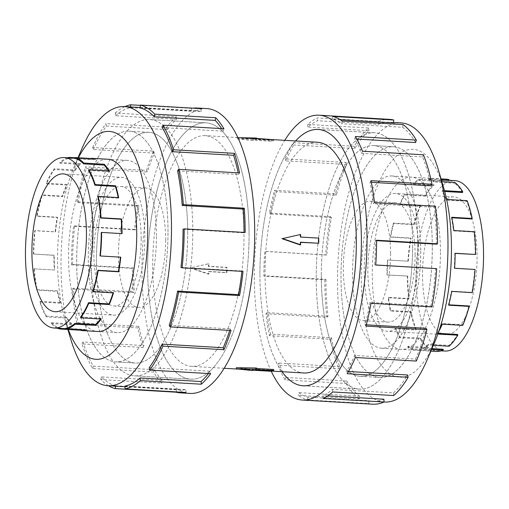 <?xml version="1.0" encoding="UTF-8"?>
<svg xmlns="http://www.w3.org/2000/svg" width="509" height="509" viewBox="0 0 509 509"><rect width="100%" height="100%" fill="white"/><g stroke="black" fill="none" stroke-linecap="round" stroke-linejoin="round"><path stroke-width="0.38" stroke-dasharray="2.54 1.91" d="M192.771 231.519A128.383 50.245 -86.6 0 0 149.601 119.52A128.383 50.245 -86.6 0 0 91.321 263.847A128.383 50.245 -86.6 0 0 134.491 375.839A128.383 50.245 -86.6 0 0 192.771 231.519M147.616 267.161A128.383 50.245 93.4 0 1 205.897 122.841A128.383 50.245 93.4 0 1 249.066 234.834A128.402 50.257 -86.6 0 0 205.897 122.822A128.402 50.257 -86.6 0 0 147.61 267.168A128.402 50.257 -86.6 0 0 190.786 379.18A128.402 50.257 -86.6 0 0 249.073 234.834A128.383 50.245 93.4 0 1 190.786 379.16A128.383 50.245 93.4 0 1 147.616 267.161M417.679 244.778A128.383 50.245 93.4 0 1 359.399 389.099A128.383 50.245 93.4 0 1 316.229 277.106A128.402 50.257 93.4 0 1 374.516 132.76A128.402 50.257 93.4 0 1 417.692 244.772A128.402 50.257 93.4 0 1 359.399 389.118A128.402 50.257 93.4 0 1 316.223 277.106A128.383 50.245 93.4 0 1 374.509 132.779A128.383 50.245 93.4 0 1 417.679 244.778M281.992 371.691A128.402 50.257 93.4 0 1 259.927 273.785A128.383 50.245 -86.6 0 0 282.005 371.691M317.457 142.259A115.562 45.231 -86.6 0 0 264.998 272.169A115.562 45.231 -86.6 0 0 303.854 372.982M190.703 267.791L208.887 273.995A115.562 45.231 93.4 0 1 208.849 271.431L226.989 272.5A115.562 45.231 93.4 0 1 226.976 269.929A115.562 45.231 93.4 0 1 226.989 267.352L208.849 266.283A115.562 45.231 93.4 0 1 208.887 263.694L190.245 267.938L208.385 274.154L208.385 271.583L226.524 272.652L226.524 267.499L208.385 266.43L208.385 263.859L190.245 267.938M152.681 265.552A115.562 45.231 93.4 0 1 205.146 135.642A115.562 45.231 93.4 0 1 244.002 236.45A115.562 45.231 93.4 0 1 191.543 366.359A115.562 45.231 93.4 0 1 152.681 265.552M282.024 238.689L300.113 234.624A115.562 45.231 93.4 0 1 300.151 237.188L318.284 238.257A115.562 45.231 93.4 0 1 318.297 240.827A115.562 45.231 93.4 0 1 318.284 243.41M255.524 139.542A115.562 45.231 93.4 0 1 256.555 139.301L236.361 138.772L252.445 140.611A115.562 45.231 93.4 0 1 253.476 140.198L271.609 141.267A115.562 45.231 93.4 0 1 273.664 140.611L255.524 139.542L255.524 138.372L256.555 138.429M96.392 262.23A115.543 45.225 93.4 0 1 148.844 132.34A115.543 45.225 93.4 0 1 187.694 233.135A115.562 45.231 -86.6 0 0 148.844 132.321A115.562 45.231 -86.6 0 0 96.386 262.23A115.562 45.231 -86.6 0 0 135.241 363.038A115.562 45.231 -86.6 0 0 187.706 233.128A115.543 45.225 93.4 0 1 135.241 363.025A115.543 45.225 93.4 0 1 96.392 262.23M168.008 231.97A115.543 45.225 -86.6 0 0 129.159 131.176A115.543 45.225 -86.6 0 0 76.706 261.066A115.543 45.225 -86.6 0 0 115.556 361.861A115.562 45.231 -86.6 0 0 168.002 231.97A115.562 45.231 -86.6 0 0 129.14 131.157A115.562 45.231 -86.6 0 0 76.681 261.066A115.562 45.231 -86.6 0 0 115.537 361.88A115.543 45.225 -86.6 0 0 168.008 231.97M165.686 240.146A59.827 23.414 -86.6 0 0 145.568 187.955A59.827 23.414 -86.6 0 0 118.406 255.213A59.827 23.414 -86.6 0 0 138.524 307.404A59.827 23.414 -86.6 0 0 165.686 240.146M141.165 238.702A59.827 23.414 -86.6 0 0 121.047 186.51A59.827 23.414 -86.6 0 0 93.885 253.768A59.827 23.414 -86.6 0 0 114.003 305.96A59.827 23.414 -86.6 0 0 141.165 238.702M90.246 254.926A69.033 27.022 93.4 0 1 121.587 177.323A69.033 27.022 93.4 0 1 144.798 237.544A69.033 27.022 93.4 0 1 113.462 315.147A69.033 27.022 93.4 0 1 90.246 254.926M101.246 232.537L121.696 233.746A85.372 33.416 -86.6 0 0 121.696 233.612M97.906 196.913L118.355 198.116A85.372 33.416 -86.6 0 0 118.253 197.6M88.547 170.47L108.996 171.673A85.372 33.416 -86.6 0 0 108.506 170.865M75.02 158.452L95.469 159.654A85.372 33.416 -86.6 0 0 92.988 159.272A85.372 33.416 -86.6 0 0 89.648 159.495L89.667 158.598A86.269 33.766 93.4 0 1 90.507 158.464M34.294 268.555A85.372 33.416 93.4 0 0 37.125 289.666L36.807 290.155A86.269 33.766 93.4 0 1 33.944 268.822L54.399 270.031A86.269 33.766 93.4 0 1 53.878 255.353L33.785 254.036A85.372 33.416 93.4 0 1 35.045 230.73L55.494 231.939A85.372 33.416 -86.6 0 1 57.574 217.483L37.125 216.28A85.372 33.416 93.4 0 1 42.222 195.392L62.677 196.595A85.372 33.416 -86.6 0 1 66.933 185.079L46.484 183.876A85.372 33.416 93.4 0 1 54.412 169.542L74.861 170.744A85.372 33.416 -86.6 0 1 80.46 164.439L60.011 163.236A85.372 33.416 93.4 0 1 69.199 158.293L89.648 159.495M156.441 235.661A86.269 33.766 -86.6 0 0 127.435 160.399A86.269 33.766 -86.6 0 0 88.267 257.382A86.269 33.766 -86.6 0 0 117.28 332.644A86.269 33.766 -86.6 0 0 156.441 235.661M33.429 254.15A86.269 33.766 93.4 0 1 34.701 230.596L55.15 231.805A86.269 33.766 93.4 0 1 57.256 217.203L36.807 215.994A86.269 33.766 93.4 0 1 41.954 194.883L62.41 196.092A86.269 33.766 93.4 0 1 66.711 184.449L46.262 183.246A86.269 33.766 93.4 0 1 54.272 168.759L74.728 169.968A86.269 33.766 93.4 0 1 80.384 163.593L59.928 162.39A86.269 33.766 93.4 0 1 67.678 157.777M75.084 157.739L89.667 158.598M321.306 275.49A115.543 45.225 -86.6 0 0 360.156 376.278A115.543 45.225 -86.6 0 0 412.608 246.394A115.562 45.231 93.4 0 1 360.156 376.297A115.562 45.231 93.4 0 1 321.294 275.49A115.562 45.231 93.4 0 1 373.759 145.58A115.562 45.231 93.4 0 1 412.614 246.388A115.543 45.225 -86.6 0 0 373.759 145.599A115.543 45.225 -86.6 0 0 321.306 275.49M432.294 247.552A115.543 45.225 93.4 0 1 379.841 377.443A115.543 45.225 93.4 0 1 340.992 276.648A115.562 45.231 93.4 0 1 393.463 146.745A115.562 45.231 93.4 0 1 432.319 247.552A115.562 45.231 93.4 0 1 379.86 377.462A115.562 45.231 93.4 0 1 340.998 276.654A115.543 45.225 93.4 0 1 393.444 146.757A115.543 45.225 93.4 0 1 432.294 247.552M390.594 253.406A59.827 23.414 93.4 0 1 363.432 320.664A59.827 23.414 93.4 0 1 343.314 268.472A59.827 23.414 93.4 0 1 370.476 201.214A59.827 23.414 93.4 0 1 390.594 253.406M415.115 254.85A59.827 23.414 93.4 0 1 387.953 322.108A59.827 23.414 93.4 0 1 367.835 269.916A59.827 23.414 93.4 0 1 394.997 202.658A59.827 23.414 93.4 0 1 415.115 254.85M422.54 274.516A69.033 27.022 -86.6 0 0 445.757 334.737A69.033 27.022 -86.6 0 0 477.092 257.134A69.033 27.022 -86.6 0 0 453.882 196.913A69.033 27.022 -86.6 0 0 422.54 274.516M364.202 271.074A69.033 27.022 -86.6 0 0 387.413 331.295A69.033 27.022 -86.6 0 0 418.754 253.692A69.033 27.022 -86.6 0 0 395.538 193.471A69.033 27.022 -86.6 0 0 364.202 271.074M444.796 351.045A85.372 33.416 93.4 0 1 416.088 276.572A85.372 33.416 93.4 0 1 416.597 261.728A85.372 33.416 93.4 0 1 454.842 180.606M455.122 253.399L454.766 253.38A85.372 33.416 93.4 0 1 454.251 268.224L454.601 268.268M454.607 268.249L454.251 268.224M448.817 304.789L448.423 304.764A85.372 33.416 93.4 0 0 451.426 291.135L471.875 292.338A85.372 33.416 -86.6 0 0 474.706 269.433M438.16 333.312L437.167 333.255A85.372 33.416 93.4 0 0 442.066 323.539L462.516 324.748A85.372 33.416 -86.6 0 0 468.872 305.973M431.963 348.595L422.718 348.054A85.372 33.416 93.4 0 0 428.54 344.179L448.989 345.388A85.372 33.416 -86.6 0 0 457.616 334.458M408.263 261.232A85.372 33.416 -86.6 0 1 411.094 238.327L410.769 238.04A86.269 33.766 -86.6 0 0 407.913 261.193L387.464 259.984A86.269 33.766 -86.6 0 0 386.948 274.987L407.754 276.082A85.372 33.416 -86.6 0 0 409.013 298.586L388.564 297.377A85.372 33.416 93.4 0 0 390.645 310.503L411.094 311.712A85.372 33.416 -86.6 0 0 416.19 329.348L395.741 328.14A85.372 33.416 93.4 0 0 400.004 336.945L420.453 338.148A85.372 33.416 -86.6 0 0 428.381 347.431L407.932 346.228A85.372 33.416 93.4 0 0 413.531 348.964L433.98 350.167A85.372 33.416 -86.6 0 0 436.461 350.555A85.372 33.416 -86.6 0 0 443.167 349.257M420.733 251.236A86.269 33.766 93.4 0 1 381.565 348.226A86.269 33.766 93.4 0 1 352.559 272.964A86.269 33.766 93.4 0 1 391.72 175.98A86.269 33.766 93.4 0 1 420.733 251.236M407.397 276.196A86.269 33.766 -86.6 0 0 408.67 298.936L388.221 297.727A86.269 33.766 -86.6 0 0 390.32 310.993L410.769 312.202A86.269 33.766 -86.6 0 0 415.923 330.023L395.474 328.82A86.269 33.766 -86.6 0 0 399.781 337.715L420.23 338.918A86.269 33.766 -86.6 0 0 428.241 348.302L407.792 347.093A86.269 33.766 -86.6 0 0 413.448 349.861L433.897 351.064A86.269 33.766 -86.6 0 0 436.41 351.458M431.594 349.46L422.731 348.939A86.269 33.766 -86.6 0 0 428.616 345.026L433.369 345.306M437.905 334.019L437.339 333.987A86.269 33.766 -86.6 0 0 438.873 331.27M107.017 159.196A86.288 33.772 -86.6 0 0 68.537 256.224A86.288 33.772 -86.6 0 0 96.863 331.442M156.435 235.654A86.288 33.772 -86.6 0 0 127.415 160.38A86.288 33.772 -86.6 0 0 88.242 257.382A86.288 33.772 -86.6 0 0 117.261 332.657A86.288 33.772 -86.6 0 0 156.435 235.654M81.58 149.404A139.816 54.724 -86.6 0 0 61.01 263.764A139.816 54.724 -86.6 0 0 70.446 338.173M78.392 157.752A114.131 44.671 -86.6 0 0 74.327 166.373A114.131 44.671 -86.6 0 0 57.536 259.73A114.131 44.671 -86.6 0 0 65.241 320.473A114.131 44.671 -86.6 0 0 68.27 329.514M206.737 108.582A142.666 55.837 -86.6 0 0 141.973 268.962A142.666 55.837 -86.6 0 0 189.946 393.419M108.5 385.758A142.666 55.837 93.4 0 1 100.865 379.542L161.811 383.137A142.666 55.837 93.4 0 1 153.623 372.124L92.676 368.529A142.666 55.837 93.4 0 1 82.051 343.925L143.004 347.513A142.666 55.837 93.4 0 1 137.984 327.936L77.031 324.341A142.666 55.837 93.4 0 1 72.31 289.074L133.256 292.669A142.666 55.837 93.4 0 1 132.404 268.396L71.451 264.807L72.577 264.445L133.53 268.039A139.816 54.724 -86.6 0 0 134.37 291.822L133.256 292.669M192.777 231.512A128.402 50.257 -86.6 0 0 149.601 119.5A128.402 50.257 -86.6 0 0 91.308 263.847A128.402 50.257 -86.6 0 0 134.484 375.858A128.402 50.257 -86.6 0 0 192.777 231.512M77.031 324.341L78.049 322.795A139.816 54.724 93.4 0 1 73.417 288.228L134.37 291.822M78.049 322.795L139.002 326.384A139.816 54.724 -86.6 0 0 143.92 345.573L143.004 347.513M92.676 368.529L93.376 366.098A139.816 54.724 93.4 0 1 82.967 341.978L143.92 345.573M93.376 366.098L154.329 369.693A139.816 54.724 -86.6 0 0 162.352 380.484L161.811 383.137M115.492 386.172L115.53 385.784A139.816 54.724 93.4 0 1 101.399 376.889L162.352 380.484M115.53 385.784L176.477 389.372A139.816 54.724 -86.6 0 0 180.542 390.009A139.816 54.724 -86.6 0 0 186.02 389.633L185.963 392.477M125.068 386.045L186.02 389.633M208.467 373.549A139.816 54.724 -86.6 0 0 210.23 371.214L210.669 373.682M149.277 367.625L210.23 371.214M229.705 330.398A139.816 54.724 -86.6 0 0 230.189 328.878L231.035 330.475M169.243 325.283L230.189 328.878M241.909 271.354A139.816 54.724 -86.6 0 0 241.947 270.998L243.035 271.418M181 267.403L241.947 270.998M440.463 252.4A86.288 33.772 93.4 0 1 401.289 349.403A86.288 33.772 93.4 0 1 372.27 274.128A86.288 33.772 93.4 0 1 411.444 177.119A86.288 33.772 93.4 0 1 440.463 252.4M420.758 251.236A86.288 33.772 93.4 0 1 381.585 348.245A86.288 33.772 93.4 0 1 352.565 272.964A86.288 33.772 93.4 0 1 391.739 175.961A86.288 33.772 93.4 0 1 420.758 251.236M384.518 402.034A139.816 54.724 93.4 0 1 337.505 280.065A139.816 54.724 93.4 0 1 400.971 122.892M434.673 342.252A114.131 44.671 93.4 0 1 386.91 371.455A114.131 44.671 93.4 0 1 361.269 277.634A114.131 44.671 93.4 0 1 393.183 159.342A114.131 44.671 93.4 0 1 443.759 188.152M271.284 371.303A142.666 55.837 93.4 0 1 254.29 275.585A142.666 55.837 93.4 0 1 284.773 140.331M389.576 119.36A142.666 55.837 -86.6 0 0 378.372 121.53L317.419 117.935A142.666 55.837 -86.6 0 0 307.684 124.406L368.637 128.001A142.666 55.837 -86.6 0 0 354.219 146.261L293.267 142.666A142.666 55.837 -86.6 0 0 285.085 158.897L346.031 162.492A142.666 55.837 -86.6 0 0 335.412 193.865L274.459 190.277A142.666 55.837 -86.6 0 0 269.439 213.055L330.392 216.643A142.666 55.837 -86.6 0 0 325.665 254.926L264.712 251.338A142.666 55.837 -86.6 0 0 263.859 276.145L324.812 279.74L325.938 279.384L264.985 275.789A139.816 54.724 93.4 0 1 265.825 251.471L264.712 251.338M330.392 216.643L331.41 217.547A139.816 54.724 -86.6 0 0 326.778 255.066L265.825 251.471M331.41 217.547L270.457 213.958A139.816 54.724 93.4 0 1 275.375 191.632L274.459 190.277M346.031 162.492L346.737 164.477A139.816 54.724 -86.6 0 0 336.328 195.227L275.375 191.632M346.737 164.477L285.784 160.882A139.816 54.724 93.4 0 1 293.808 144.976L293.267 142.666M368.637 128.001L368.885 130.673A139.816 54.724 -86.6 0 0 354.76 148.571L293.808 144.976M368.885 130.673L307.939 127.078A139.816 54.724 93.4 0 1 317.476 120.741L317.419 117.935M393.47 122.841A139.816 54.724 -86.6 0 0 389.404 122.205A139.816 54.724 -86.6 0 0 378.422 124.336L317.476 120.741M340.254 119.704L332.523 119.246A139.816 54.724 93.4 0 1 341.685 123.725L342.124 120.983M415.624 142.526A139.816 54.724 -86.6 0 0 402.638 127.32L341.685 123.725M356.841 139.059L354.671 138.932A139.816 54.724 93.4 0 1 361.651 153.349L362.491 151.205M430.951 185.83A139.816 54.724 -86.6 0 0 422.597 156.937L361.651 153.349M371.341 182.311L369.998 182.235A139.816 54.724 93.4 0 1 373.409 203.727L374.49 202.62M436.423 244.174A139.816 54.724 -86.6 0 0 434.355 207.322L373.409 203.727M434.355 207.322L435.443 206.209M369.998 182.235L371.016 180.682M422.597 156.937L423.443 154.8M354.671 138.932L355.377 136.495M402.638 127.32L403.077 124.578M332.523 119.246L332.771 116.408M378.422 124.336L378.372 121.53M307.939 127.078L307.684 124.406M354.76 148.571L354.219 146.261M285.784 160.882L285.085 158.897M336.328 195.227L335.412 193.865M270.457 213.958L269.439 213.055M326.778 255.066L325.665 254.926M264.985 275.789L263.859 276.145M325.938 279.384A139.816 54.724 -86.6 0 0 328 316.235L326.918 317.342L265.965 313.754A142.666 55.837 -86.6 0 0 269.439 335.685L330.392 339.28L331.41 337.728L270.457 334.133A139.816 54.724 93.4 0 1 267.053 312.641L265.965 313.754M328 316.235L267.053 312.641M270.457 334.133L269.439 335.685M324.812 279.74A142.666 55.837 -86.6 0 0 326.918 317.342M331.41 337.728A139.816 54.724 -86.6 0 0 339.757 366.62L338.911 368.758L277.965 365.163A142.666 55.837 -86.6 0 0 285.085 379.873L346.031 383.468L346.737 381.031L285.784 377.443A139.816 54.724 93.4 0 1 278.811 363.025L277.965 365.163M339.757 366.62L278.811 363.025M285.784 377.443L285.085 379.873M330.392 339.28A142.666 55.837 -86.6 0 0 338.911 368.758M346.737 381.031A139.816 54.724 -86.6 0 0 359.723 396.237L359.284 398.98L298.331 395.385A142.666 55.837 -86.6 0 0 307.684 399.959L368.637 403.554L368.885 400.717L307.939 397.122A139.816 54.724 93.4 0 1 298.77 392.643L298.331 395.385M359.723 396.237L298.77 392.643M307.939 397.122L307.684 399.959M346.031 383.468A142.666 55.837 -86.6 0 0 359.284 398.98M327.656 395.907L322.98 395.627L323.037 398.432M393.724 395.557L393.47 392.884L332.523 389.29A139.816 54.724 93.4 0 1 322.98 395.627M332.523 389.29L332.771 391.968M368.885 400.717A139.816 54.724 -86.6 0 0 372.951 401.346A139.816 54.724 -86.6 0 0 383.932 399.221M368.637 403.554A142.666 55.837 -86.6 0 0 372.785 404.197M348.461 371.5L346.648 371.392L347.189 373.708M416.324 361.066L415.624 359.08L354.671 355.486A139.816 54.724 93.4 0 1 346.648 371.392M354.671 355.486L355.377 357.477M393.47 392.884A139.816 54.724 -86.6 0 0 407.601 374.987M366.334 324.812L365.08 324.736L365.996 326.097M431.969 306.908L430.951 306.011L369.998 302.416A139.816 54.724 93.4 0 1 365.08 324.736M369.998 302.416L371.016 303.319M415.624 359.08A139.816 54.724 -86.6 0 0 426.033 328.33M375.75 264.966L374.63 264.896L375.744 265.036M376.596 240.649L375.47 240.579A139.816 54.724 93.4 0 1 374.63 264.896M375.47 240.579L376.596 240.223M430.951 306.011A139.816 54.724 -86.6 0 0 435.583 268.491M259.927 273.785A128.402 50.257 93.4 0 1 295.589 140.974A128.383 50.245 -86.6 0 0 259.934 273.785M176.477 389.372L176.254 391.905M101.399 376.889L100.865 379.542M154.329 369.693L153.623 372.124M82.967 341.978L82.051 343.925M139.002 326.384L137.984 327.936M73.417 288.228L72.31 289.074M133.53 268.039L132.404 268.396M72.577 264.445A139.816 54.724 93.4 0 1 74.645 226.276L73.557 225.856L134.51 229.451A142.666 55.837 93.4 0 1 137.984 205.305L77.031 201.71L78.049 202.614L139.002 206.209A139.816 54.724 -86.6 0 0 135.591 229.871L134.51 229.451M74.645 226.276L135.591 229.871M139.002 206.209L137.984 205.305M71.451 264.807A142.666 55.837 93.4 0 1 73.557 225.856M78.049 202.614A139.816 54.724 93.4 0 1 86.403 168.403L85.557 166.799L146.509 170.394A142.666 55.837 93.4 0 1 153.623 151.148L92.676 147.553L93.376 149.538L154.329 153.133A139.816 54.724 -86.6 0 0 147.349 171.997L146.509 170.394M86.403 168.403L147.349 171.997M154.329 153.133L153.623 151.148M77.031 201.71A142.666 55.837 93.4 0 1 85.557 166.799M93.376 149.538A139.816 54.724 93.4 0 1 106.362 126.06L105.923 123.598L166.876 127.186A142.666 55.837 93.4 0 1 176.229 116.656L115.276 113.062L115.53 115.74L176.477 119.329A139.816 54.724 -86.6 0 0 167.315 129.655L166.876 127.186M106.362 126.06L167.315 129.655M176.477 119.329L176.229 116.656M92.676 147.553A142.666 55.837 93.4 0 1 105.923 123.598M115.53 115.74A139.816 54.724 93.4 0 1 130.578 107.641L130.59 106.947M130.578 107.641L191.524 111.236L191.581 108.398A142.666 55.837 93.4 0 1 192.975 108.169M140.338 105.376L191.581 108.398M140.115 107.902L201.061 111.496A139.816 54.724 -86.6 0 0 197.002 110.867A139.816 54.724 -86.6 0 0 191.524 111.236M201.061 111.496L201.316 108.659M115.276 113.062A142.666 55.837 93.4 0 1 124.96 106.616M162.263 127.587L223.216 131.182A139.816 54.724 -86.6 0 0 221.619 128.612M223.216 131.182L223.915 128.745M177.59 170.89L238.543 174.485A139.816 54.724 -86.6 0 0 238.206 172.856M238.543 174.485L239.561 172.933M183.062 229.241L244.015 232.829A139.816 54.724 -86.6 0 0 244.015 232.403M244.015 232.829L245.141 232.473M411.094 311.712L410.769 312.202M415.923 330.023L416.19 329.348M420.453 338.148L420.23 338.918M428.241 348.302L428.381 347.431M433.98 350.167L433.897 351.064M448.989 345.388L449.072 346.235M462.516 324.748L462.738 325.372M471.875 292.338L472.193 292.624M474.299 231.729L473.955 232.085L453.506 230.876L453.85 230.526M475.215 254.583A85.372 33.416 -86.6 0 0 473.955 232.085M467.046 200.641L466.778 201.322L446.323 200.113L446.59 199.439A86.269 33.766 -86.6 0 0 442.289 190.544L444.472 190.671M471.875 218.959A85.372 33.416 -86.6 0 0 466.778 201.322M454.728 182.368L454.588 183.234L434.139 182.031L434.272 181.159A86.269 33.766 -86.6 0 0 428.616 178.398L441.106 179.13M462.516 192.517A85.372 33.416 -86.6 0 0 454.588 183.234M446.558 179.213A86.269 33.766 -86.6 0 0 439.782 180.523L439.801 181.408L419.352 180.205L419.333 179.321A86.269 33.766 -86.6 0 0 413.448 183.227L433.897 184.436A86.269 33.766 -86.6 0 0 425.18 195.475L425.352 196.207L404.903 195.004L404.731 194.273A86.269 33.766 -86.6 0 0 399.781 204.09L420.23 205.292A86.269 33.766 -86.6 0 0 413.804 224.265L414.097 224.698L393.648 223.489L393.355 223.063A86.269 33.766 -86.6 0 0 390.32 236.838L410.769 238.04M448.989 180.498A85.372 33.416 -86.6 0 0 446.508 180.11A85.372 33.416 -86.6 0 0 439.801 181.408M425.352 196.207A85.372 33.416 -86.6 0 1 433.98 185.282L433.897 184.436M414.097 224.698A85.372 33.416 -86.6 0 1 420.453 205.922L420.23 205.292M408.67 298.936L409.013 298.586M388.564 297.377L388.221 297.727M407.913 261.193L387.464 259.984M395.741 328.14L395.474 328.82M413.804 224.265L393.355 223.063M407.932 346.228L407.792 347.093M425.18 195.475L404.731 194.273M422.718 348.054L422.731 348.939M439.782 180.523L419.333 179.321M437.167 333.255L437.339 333.987M441.831 181.605L434.272 181.159M448.423 304.764L448.709 305.196M451.852 217.776L451.426 217.75A85.372 33.416 93.4 0 1 453.506 230.876M451.426 217.75L451.744 217.26M444.688 191.467L442.066 191.314A85.372 33.416 93.4 0 1 446.323 200.113M442.066 191.314L442.289 190.544M441.373 180.046L428.54 179.289A85.372 33.416 93.4 0 1 434.139 182.031M428.54 179.289L428.616 178.398M433.98 185.282L413.531 184.073A85.372 33.416 93.4 0 1 419.352 180.205M413.531 184.073L413.448 183.227M420.453 205.922L400.004 204.713A85.372 33.416 93.4 0 1 404.903 195.004M400.004 204.713L399.781 204.09M411.094 238.327L390.645 237.124A85.372 33.416 93.4 0 1 393.648 223.489M390.645 237.124L390.32 236.838M407.754 276.082L387.304 274.879A85.372 33.416 93.4 0 1 387.813 260.029M387.304 274.879L386.948 274.987M390.645 310.503L390.32 310.993M400.004 336.945L399.781 337.715M413.531 348.964L413.448 349.861M428.54 344.179L428.616 345.026M442.066 323.539L442.289 324.169M451.426 291.135L451.744 291.422M454.766 253.38L455.122 253.266M37.125 216.28L36.807 215.994M41.954 194.883L42.222 195.392M46.484 183.876L46.262 183.246M54.272 168.759L54.412 169.542M60.011 163.236L59.928 162.39M69.205 157.866L69.199 158.293M57.632 328.222A86.269 33.766 93.4 0 1 51.212 323.533L51.384 322.693L71.833 323.902L71.661 324.736A86.269 33.766 93.4 0 1 66.711 318.08L46.262 316.872A86.269 33.766 93.4 0 1 39.836 301.99L40.128 301.379L60.577 302.581L60.291 303.199A86.269 33.766 93.4 0 1 57.256 291.358L36.807 290.155M51.384 322.693A85.372 33.416 93.4 0 0 60.011 328.12L59.986 328.362M40.128 301.379A85.372 33.416 93.4 0 0 46.484 316.102L46.262 316.872M34.701 230.596L35.045 230.73M55.494 231.939L55.15 231.805M33.944 268.822L54.399 270.031M62.677 196.595L62.41 196.092M39.836 301.99L60.291 303.199M74.861 170.744L74.728 169.968M51.212 323.533L71.661 324.736M65.833 328.28L86.282 329.488L86.269 330.386M80.619 317.037L101.068 318.24L101.208 319.022M92.81 291.18L113.259 292.389L113.526 292.891M99.987 255.842L120.779 257.179M113.106 292.872A85.372 33.416 -86.6 0 0 113.259 292.389M100.521 318.978A85.372 33.416 -86.6 0 0 101.068 318.24M60.011 328.12L80.46 329.329A85.372 33.416 -86.6 0 0 82.942 329.717A85.372 33.416 -86.6 0 0 86.282 329.488M80.46 329.329L80.397 330.042M46.484 316.102L66.933 317.311A85.372 33.416 -86.6 0 0 71.833 323.902M66.933 317.311L66.711 318.08M37.125 289.666L57.574 290.868A85.372 33.416 -86.6 0 0 60.577 302.581M57.574 290.868L57.256 291.358M33.785 254.036L54.234 255.244A85.372 33.416 -86.6 0 0 54.749 269.764M54.234 255.244L53.878 255.353M57.574 217.483L57.256 217.203M66.933 185.079L66.711 184.449M80.46 164.439L80.384 163.593M95.469 159.654L95.552 158.763M108.996 171.673L109.219 170.909M118.355 198.116L118.68 197.626M121.696 233.746L122.052 233.631M226.989 267.352L226.524 267.499M208.849 266.283L208.385 266.43M208.887 263.694L208.385 263.859M300.615 234.464L300.113 234.624M300.615 237.041L300.151 237.188M226.989 272.5L226.524 272.652M208.849 271.431L208.385 271.583M208.887 273.995L208.385 274.154M300.615 242.189L300.151 242.341A115.562 45.231 93.4 0 1 300.113 244.924M300.615 242.367L300.151 242.341M318.755 238.11L318.284 238.257M256.555 368.007A115.562 45.231 93.4 0 1 255.524 368.421L256.555 368.484M273.664 369.496A115.562 45.231 93.4 0 1 271.609 370.145L253.476 369.076A115.562 45.231 93.4 0 1 252.445 369.318L236.361 367.708M271.609 370.145L271.609 371.322M253.476 369.076L253.476 370.253M252.445 369.318L252.445 370.577M273.664 139.441L271.609 140.09L253.476 139.021L252.445 139.351L252.445 140.611M253.476 139.021L253.476 140.198M252.445 139.351L236.361 137.627L236.361 138.772M255.524 368.421L255.524 369.598M256.555 138.671L256.555 139.301M236.361 137.627L240.178 137.704M256.555 138.041L255.524 138.372M273.664 139.682L273.664 140.611M271.609 140.09L271.609 141.267M149.601 119.52L205.897 122.841L149.601 119.5M359.399 389.099L303.949 385.828M237.83 137.57L205.146 135.642M148.844 132.34L129.159 131.176M145.568 187.955L121.047 186.51M63.243 173.881L121.587 177.323M92.988 159.272L75.046 158.21M127.435 160.399L108.411 159.279M360.156 376.278L379.841 377.443M363.432 320.664L387.953 322.108M445.757 334.737L387.413 331.295M436.461 350.555L441.322 350.841M381.565 348.226L430.881 351.127M148.844 132.321L129.14 131.157M127.415 160.38L107.711 159.215M65.241 320.473L67.894 329.488M125.055 386.738L180.542 390.009M360.156 376.297L379.86 377.462M381.585 348.245L401.289 349.403M303.103 385.797L359.399 389.118M393.508 122.446L389.404 122.205M383.99 402.002L372.951 401.346M318.214 129.445L374.516 132.76M391.739 175.961L411.444 177.119M373.759 145.58L393.463 146.745L373.759 145.599M140.147 107.514L197.002 110.867M134.491 375.839L190.786 379.16L134.484 375.858M74.327 166.373L78.023 157.726M117.261 332.657L97.556 331.499M135.241 363.038L115.537 361.88L135.241 363.025M391.72 175.98L441.036 178.888M446.508 180.11L449.014 180.256M453.882 196.913L395.538 193.471M370.476 201.214L394.997 202.658M117.28 332.644L98.256 331.518M82.942 329.717L65.826 328.706M55.118 311.712L113.462 315.147M138.524 307.404L114.003 305.96M272.251 371.118L239.402 369.178M224.227 368.287L191.543 366.359M374.509 132.779L319.06 129.509"/><path stroke-width="0.76" d="M282.005 371.691A128.383 50.245 -86.6 0 0 303.103 385.777A128.383 50.245 -86.6 0 0 361.384 241.457A128.402 50.257 93.4 0 1 303.103 385.797A128.402 50.257 93.4 0 1 281.992 371.691M272.251 371.118L303.854 372.982A115.562 45.231 -86.6 0 0 356.319 243.073A115.562 45.231 -86.6 0 0 317.457 142.259L237.83 137.57M31.908 251.491A69.033 27.022 93.4 0 1 63.243 173.881A69.033 27.022 93.4 0 1 86.46 234.102A69.033 27.022 93.4 0 1 55.118 311.712A69.033 27.022 93.4 0 1 31.908 251.491M92.912 232.047A85.372 33.416 -86.6 0 0 64.204 157.574A85.372 33.416 -86.6 0 0 25.45 253.546A85.372 33.416 -86.6 0 0 25.965 268.065A85.372 33.416 -86.6 0 0 54.158 328.019A85.372 33.416 -86.6 0 0 92.912 232.047M121.696 233.612A85.372 33.416 -86.6 0 0 121.187 219.22L121.536 218.953A86.269 33.766 93.4 0 1 122.052 233.631L101.603 232.422A86.269 33.766 93.4 0 1 100.33 255.976L99.987 255.842A85.372 33.416 93.4 0 0 101.246 232.537L101.603 232.422M90.507 158.464A86.269 33.766 93.4 0 1 93.045 158.369A86.269 33.766 93.4 0 1 95.552 158.763L75.103 157.555A86.269 33.766 93.4 0 1 83.82 163.039L104.269 164.248A86.269 33.766 93.4 0 1 109.219 170.909L88.77 169.701A86.269 33.766 93.4 0 1 95.196 184.582L115.645 185.785A86.269 33.766 93.4 0 1 118.68 197.626L98.231 196.423L97.906 196.913A85.372 33.416 93.4 0 1 100.737 218.017L121.187 219.22M118.253 197.6A85.372 33.416 -86.6 0 0 115.352 186.402L115.645 185.785M88.77 169.701L88.547 170.47A85.372 33.416 93.4 0 1 94.903 185.193L115.352 186.402M108.506 170.865A85.372 33.416 -86.6 0 0 104.097 165.088L104.269 164.248M75.103 157.555L75.02 158.452A85.372 33.416 93.4 0 1 83.648 163.879L104.097 165.088M67.678 157.777A86.269 33.766 93.4 0 1 69.218 157.396L75.084 157.739M98.231 196.423A86.269 33.766 93.4 0 1 101.087 217.75L121.536 218.953M449.014 180.256L454.842 180.606A85.372 33.416 93.4 0 1 483.55 255.079A85.372 33.416 93.4 0 1 444.796 351.045L441.322 350.841M438.873 331.27A86.269 33.766 -86.6 0 0 442.289 324.169L462.738 325.372A86.269 33.766 -86.6 0 0 469.164 306.399L448.709 305.196A86.269 33.766 -86.6 0 0 451.744 291.422L472.193 292.624A86.269 33.766 -86.6 0 0 475.056 269.477L454.601 268.268A86.269 33.766 -86.6 0 0 455.122 253.266L475.571 254.468L455.122 253.399M475.056 269.477L454.607 268.249M469.164 306.399L468.872 305.973L448.817 304.789M433.369 345.306L449.072 346.235A86.269 33.766 -86.6 0 0 457.788 335.189L457.616 334.458L438.16 333.312M430.881 351.127L436.41 351.458A86.269 33.766 -86.6 0 0 443.186 350.141L443.167 349.257L431.963 348.595M443.186 350.141L431.594 349.46M457.788 335.189L437.905 334.019M96.863 331.442A86.288 33.772 -86.6 0 0 97.556 331.499A86.288 33.772 -86.6 0 0 136.73 234.49A86.288 33.772 -86.6 0 0 107.711 159.215A86.288 33.772 -86.6 0 0 107.017 159.196M67.894 329.488L70.446 338.173A139.816 54.724 -86.6 0 0 108.029 385.733A139.816 54.724 -86.6 0 0 171.495 228.554A139.816 54.724 -86.6 0 0 124.482 106.591A139.816 54.724 -86.6 0 0 81.58 149.404L78.023 157.726M68.27 329.514A114.131 44.671 -86.6 0 0 118.19 346.521A114.131 44.671 -86.6 0 0 147.731 230.984A114.131 44.671 -86.6 0 0 124.317 139.32A114.131 44.671 -86.6 0 0 78.392 157.752M180.377 392.853L189.946 393.419A142.666 55.837 -86.6 0 0 254.71 233.039A142.666 55.837 -86.6 0 0 206.737 108.582L197.168 108.016A142.666 55.837 93.4 0 1 201.316 108.659L140.363 105.07L140.115 107.902A139.816 54.724 93.4 0 1 154.24 116.796L154.781 114.143L215.733 117.732A142.666 55.837 93.4 0 1 223.915 128.745L162.969 125.157L162.263 127.587A139.816 54.724 93.4 0 1 172.672 151.701L173.588 149.761L234.541 153.355A142.666 55.837 93.4 0 1 239.561 172.933L178.608 169.344L177.59 170.89A139.816 54.724 93.4 0 1 182.222 205.458L183.335 204.612L244.288 208.206A142.666 55.837 93.4 0 1 245.141 232.473L184.188 228.878A142.666 55.837 93.4 0 1 182.082 267.823L243.035 271.418A142.666 55.837 93.4 0 1 239.561 295.57L178.608 291.975A142.666 55.837 93.4 0 1 170.089 326.886L231.035 330.475A142.666 55.837 93.4 0 1 223.915 349.721L162.969 346.133A142.666 55.837 93.4 0 1 149.716 370.088L210.669 373.682A142.666 55.837 93.4 0 1 201.316 384.212L140.363 380.624A142.666 55.837 93.4 0 1 125.01 388.882L185.963 392.477A142.666 55.837 93.4 0 1 180.377 392.853A142.666 55.837 93.4 0 1 176.229 392.21L115.276 388.615A142.666 55.837 93.4 0 1 108.5 385.758M140.363 380.624L140.115 377.945A139.816 54.724 93.4 0 1 125.068 386.045L125.01 388.882M140.115 377.945L201.061 381.54A139.816 54.724 -86.6 0 0 208.467 373.549M162.969 346.133L162.263 344.148A139.816 54.724 93.4 0 1 149.277 367.625L149.716 370.088M162.263 344.148L223.216 347.736A139.816 54.724 -86.6 0 0 229.705 330.398M178.608 291.975L177.59 291.072A139.816 54.724 93.4 0 1 169.243 325.283L170.089 326.886M177.59 291.072L238.543 294.666A139.816 54.724 -86.6 0 0 241.909 271.354M184.188 228.878L183.062 229.241A139.816 54.724 93.4 0 1 181 267.403L182.082 267.823M393.508 122.446L400.971 122.892A139.816 54.724 93.4 0 1 438.554 170.445A139.816 54.724 93.4 0 1 447.99 244.854A139.816 54.724 93.4 0 1 427.42 359.22A139.816 54.724 93.4 0 1 384.518 402.034L323.037 398.432A142.666 55.837 -86.6 0 0 332.771 391.968L393.724 395.557A142.666 55.837 -86.6 0 0 408.135 377.296L347.189 373.708A142.666 55.837 -86.6 0 0 355.377 357.477L416.324 361.066A142.666 55.837 -86.6 0 0 426.949 329.686L365.996 326.097A142.666 55.837 -86.6 0 0 371.016 303.319L431.969 306.908A142.666 55.837 -86.6 0 0 436.69 268.631L375.744 265.036A142.666 55.837 -86.6 0 0 376.596 240.223L437.549 243.817A142.666 55.837 -86.6 0 0 435.443 206.209L374.49 202.62A142.666 55.837 -86.6 0 0 371.016 180.682L431.969 184.277A142.666 55.837 -86.6 0 0 423.443 154.8L362.491 151.205A142.666 55.837 -86.6 0 0 355.377 136.495L416.324 140.09A142.666 55.837 -86.6 0 0 403.077 124.578L342.124 120.983A142.666 55.837 -86.6 0 0 332.771 116.408L393.724 120.003A142.666 55.837 -86.6 0 0 389.576 119.36L319.054 115.199A142.666 55.837 93.4 0 1 367.027 239.656A142.666 55.837 93.4 0 1 302.263 400.042A142.666 55.837 93.4 0 1 271.284 371.303M438.554 170.445L443.759 188.152A114.131 44.671 93.4 0 1 451.464 248.895A114.131 44.671 93.4 0 1 434.673 342.252L427.42 359.22M284.773 140.331A142.666 55.837 93.4 0 1 319.054 115.199M393.724 120.003L393.47 122.841L340.254 119.704M416.324 140.09L415.624 142.526L356.841 139.059M431.969 184.277L430.951 185.83L371.341 182.311M437.549 243.817L436.423 244.174L376.596 240.649M327.656 395.907L383.932 399.221L383.99 402.027A142.666 55.837 -86.6 0 1 372.785 404.197L302.263 400.042M348.461 371.5L407.601 374.987L408.135 377.296M366.334 324.812L426.033 328.33L426.949 329.686M375.75 264.966L436.69 268.631M295.589 140.974A128.402 50.257 93.4 0 1 318.214 129.445A128.402 50.257 93.4 0 1 361.39 241.457A128.383 50.245 -86.6 0 0 318.214 129.464A128.383 50.245 -86.6 0 0 295.608 140.974M238.543 294.666L239.561 295.57M223.216 347.736L223.915 349.721M201.061 381.54L201.316 384.212M115.276 388.615L115.492 386.172M130.59 106.947L130.628 104.803L140.338 105.376M192.975 108.169A142.666 55.837 93.4 0 1 197.168 108.016M124.96 106.616A142.666 55.837 93.4 0 1 130.628 104.803M154.24 116.796L215.192 120.385L215.733 117.732M221.619 128.612A139.816 54.724 -86.6 0 0 215.192 120.385M140.363 105.07A142.666 55.837 93.4 0 1 154.781 114.143M172.672 151.701L233.625 155.296L234.541 153.355M238.206 172.856A139.816 54.724 -86.6 0 0 233.625 155.296M162.969 125.157A142.666 55.837 93.4 0 1 173.588 149.761M182.222 205.458L243.175 209.053L244.288 208.206M244.015 232.403A139.816 54.724 -86.6 0 0 243.175 209.053M178.608 169.344A142.666 55.837 93.4 0 1 183.335 204.612M475.571 254.468A86.269 33.766 -86.6 0 0 474.299 231.729L453.85 230.526A86.269 33.766 -86.6 0 0 451.744 217.26L472.193 218.469A86.269 33.766 -86.6 0 0 467.046 200.641L446.609 199.439M451.852 217.776L471.875 218.959L472.193 218.469M444.688 191.467L462.516 192.517L462.738 191.747A86.269 33.766 -86.6 0 0 454.728 182.368L441.831 181.605M441.373 180.046L448.989 180.498L449.072 179.601A86.269 33.766 -86.6 0 0 446.558 179.213L441.036 178.888M444.472 190.671L462.738 191.747M441.106 179.13L449.072 179.601M69.218 157.396L69.205 157.866M83.82 163.039L83.648 163.879M95.196 184.582L94.903 185.193M101.087 217.75L100.737 218.017M93.077 291.689L92.81 291.18A85.372 33.416 93.4 0 0 97.906 270.292L98.231 270.578A86.269 33.766 93.4 0 1 93.077 291.689L113.526 292.891A86.269 33.766 93.4 0 1 109.219 304.535L88.77 303.326A86.269 33.766 93.4 0 1 80.759 317.813L80.619 317.037A85.372 33.416 93.4 0 0 88.547 302.702L88.77 303.326M65.814 329.183L65.833 328.28A85.372 33.416 93.4 0 0 75.02 323.342L75.103 324.182A86.269 33.766 93.4 0 1 65.814 329.183L86.269 330.386A86.269 33.766 93.4 0 1 82.891 330.615A86.269 33.766 93.4 0 1 80.384 330.226L59.928 329.018A86.269 33.766 93.4 0 1 57.632 328.222M59.986 328.362L59.928 329.018M80.759 317.813L101.208 319.022A86.269 33.766 93.4 0 1 95.552 325.391L75.103 324.182M100.33 255.976L120.779 257.179A86.269 33.766 93.4 0 1 118.68 271.787L98.231 270.578M97.906 270.292L118.355 271.501A85.372 33.416 -86.6 0 0 120.423 257.16M118.355 271.501L118.68 271.787M88.547 302.702L108.996 303.905A85.372 33.416 -86.6 0 0 113.106 292.872M108.996 303.905L109.219 304.535M75.02 323.342L95.469 324.545A85.372 33.416 -86.6 0 0 100.521 318.978M95.469 324.545L95.552 325.391M318.755 243.257L318.755 238.11L300.615 237.041L300.615 234.464L282.024 238.689L300.113 244.924L300.615 244.765L300.615 242.189L318.755 243.257L300.615 242.367M282.476 238.543L300.615 244.765M256.555 368.484L273.664 369.496L273.664 370.667L271.609 371.322L253.476 370.253L252.445 370.577L236.361 368.853L256.555 369.267L255.524 369.598L273.664 370.667M236.361 368.853L236.361 367.708L256.555 368.007L256.555 369.267M240.178 137.704L256.555 138.041L256.555 138.671M256.555 138.429L273.664 139.682M303.949 385.828L303.103 385.777M75.046 158.21L64.204 157.574M108.411 159.279L93.045 158.369M108.029 385.733L125.055 386.738M124.482 106.591L140.147 107.514M98.256 331.518L82.891 330.615M65.826 328.706L54.158 328.019M239.402 369.178L224.227 368.287M319.06 129.509L318.214 129.464"/></g></svg>
